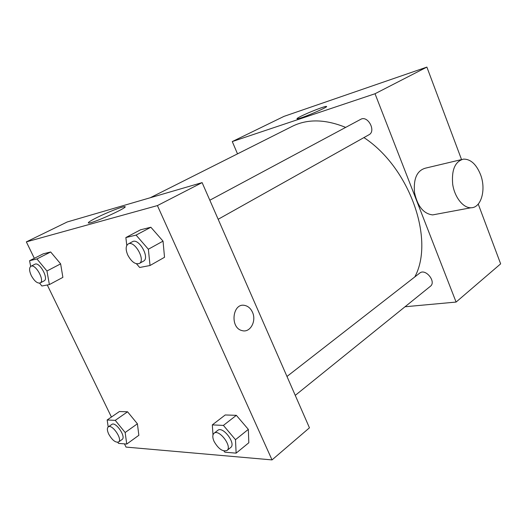 <?xml version="1.0" encoding="UTF-8"?>
<svg xmlns="http://www.w3.org/2000/svg" width="527" height="527" viewBox="0 0 527 527"><rect width="100%" height="100%" fill="white"/><g stroke="black" fill="none" stroke-linecap="round" stroke-linejoin="round"><path stroke-width="0.79" d="M237.512 153.864L232.275 141.572L283.994 116.375L426.877 67.094L461.54 159.556M478.239 204.081L500.65 263.856L456.092 302.063L405.026 306.76M414.795 276.932C434.92 239.996 409.887 167.711 363.926 137.587M345.666 127.396C325.297 119.142 307.505 118.786 292.287 126.322L150.221 197.757M232.275 141.572L375.026 93.74L456.092 302.063M218.165 219.285L368.959 134.767C376.41 131.124 367.793 115.024 360.692 119.339L209.825 200.22M295.252 395.375L430.368 286.299C436.633 281.793 425.48 268.039 419.703 273.111L286.978 376.469M375.026 93.74L426.877 67.094M301.036 116.236C308.684 112.383 324.606 106.184 326.259 106.428C330.429 106.184 299.817 119.273 297.169 118.865C296.405 118.779 297.696 117.903 301.036 116.236M435.526 214.37L432.68 214.904C423.616 213.843 417.562 206.4 414.505 192.572C413.346 178.613 417.035 170.471 425.566 168.133L461.342 159.628M480.486 174.49C486.381 189.358 481.276 207.974 470.98 207.763C463.2 208.079 454.63 197.296 452.706 184.391C451.441 169.872 455.038 161.446 463.503 159.114C470.591 159.049 476.256 164.174 480.486 174.49M34.334 258.316L26.35 241.88L67.245 221.959L202.118 182.612L309.454 427.812L272.024 459.906L126.019 447.087L124.458 443.872M126.79 245.457L125.861 237.558L140.557 229.785L150.867 227.242L163.034 241.135L164.523 257.281L163.034 241.135L148.357 249.231L150.037 265.509L139.668 267.479L136.506 263.81M108.213 426.949L107.159 419.979L119.412 411.534L127.56 411.798L137.402 423.787L138.858 435.289L137.402 423.787L125.156 432.515L126.743 444.063L118.562 443.385L117.705 442.331M26.35 241.88L157.415 205.589L272.024 459.906M111.421 417.041L47.285 284.988M212.987 434.946L212.322 424.887L225.227 414.966L236.353 415.329L248.329 429.373L248.823 442.759L248.329 429.373L235.49 439.689L236.129 453.141L224.937 452.212L223.883 450.954M30.665 266.431L29.584 260.713L43.234 253.823L50.678 251.985L60.631 263.862L62.884 277.367L60.631 263.862L46.956 270.997L49.373 284.587L41.903 286.003L39.558 283.164M157.415 205.589L202.118 182.612M96.79 217.611C106.711 212.644 121.651 206.716 124.372 206.683C131.394 205.793 94.129 223.013 88.826 223.059C87.1 222.974 89.755 221.156 96.79 217.611M252.453 312.188C256.754 321.068 250.16 333.084 242.13 330.613C229.601 328.038 232.46 302.36 244.818 305.443C248.164 306.194 250.714 308.44 252.453 312.188M252.446 312.188C256.754 321.068 250.154 333.084 242.124 330.613C229.594 328.038 232.453 302.36 244.818 305.443C248.164 306.194 250.707 308.44 252.446 312.188M29.584 260.713L36.936 258.948L46.956 270.997M40.177 282.966L44.097 280.891C49.11 278.816 39.446 261.385 34.861 264.264L30.902 266.287C29.044 267.736 29.169 270.825 31.271 275.555C34.36 281.122 37.331 283.592 40.177 282.966C45.17 280.898 35.461 263.414 30.902 266.287M49.373 284.587L62.884 277.367M43.234 253.823L50.678 251.985L60.631 263.862M36.936 258.948L50.678 251.985M125.861 237.558L136.078 235.101L148.357 249.231M139.24 263.526L143.456 261.161C150.294 258.019 138.805 237.637 132.468 241.695L128.193 243.981C125.643 245.898 125.505 249.587 127.771 255.055C131.447 261.794 135.268 264.62 139.24 263.526C146.051 260.397 134.504 239.937 128.193 243.981M150.037 265.509L164.523 257.281M140.557 229.785L150.867 227.242L163.034 241.135M136.078 235.101L150.867 227.242M107.159 419.979L115.242 420.355L125.156 432.515M118.575 442.008L122.093 439.485C126.434 436.949 115.663 421.172 111.816 424.433L108.272 426.903C106.928 428.128 107.086 430.546 108.733 434.149C112.231 440.19 115.505 442.812 118.575 442.008C122.896 439.485 112.093 423.655 108.272 426.903M126.743 444.063L138.858 435.289M119.412 411.534L127.56 411.798L137.402 423.787M115.242 420.355L127.56 411.798M212.322 424.887L223.402 425.408L235.49 439.689M226.999 450.48L230.701 447.489C236.346 443.629 222.809 425.711 217.783 430.355L214.041 433.273C212.388 434.841 212.401 437.568 214.087 441.461C218.409 448.912 222.71 451.916 226.999 450.48C232.624 446.639 219.041 428.635 214.041 433.273M236.129 453.141L248.823 442.759M225.227 414.966L236.353 415.329L248.329 429.373M223.402 425.408L236.353 415.329M432.68 214.904L470.98 207.763M124.668 207.328L124.372 206.683"/></g></svg>
